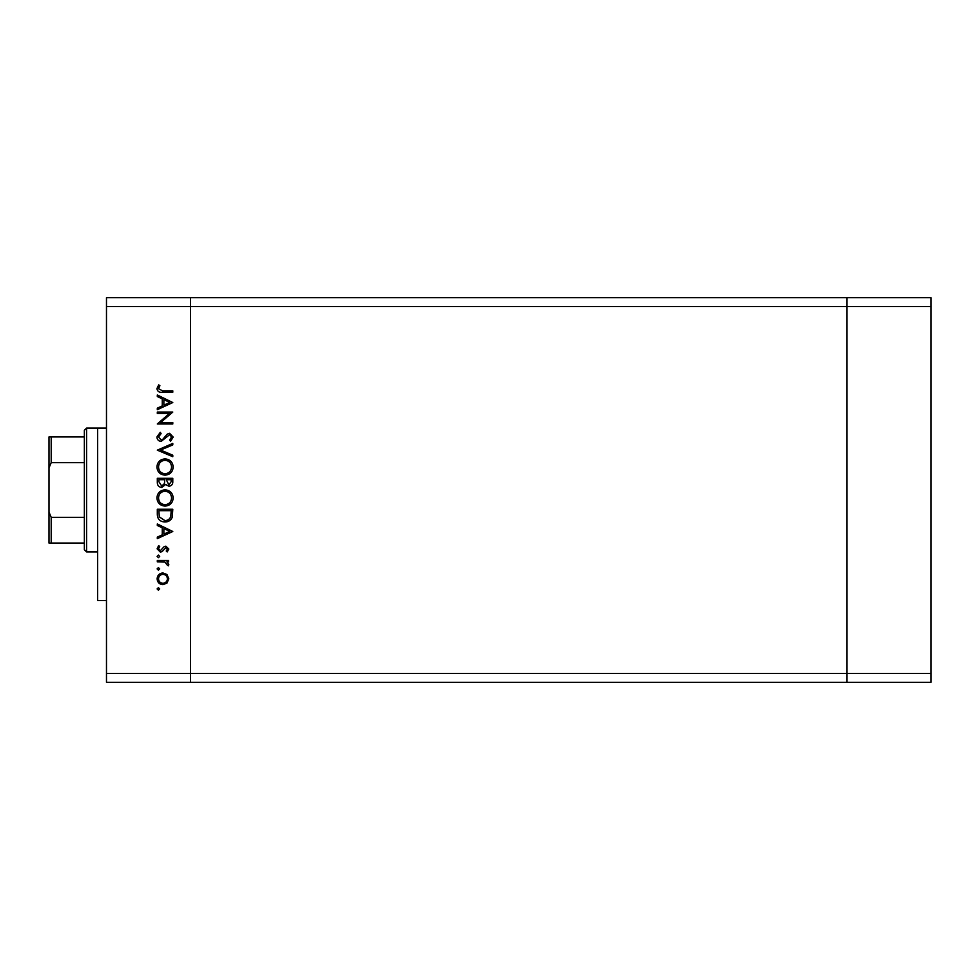 <?xml version="1.0" encoding="UTF-8"?>
<svg xmlns="http://www.w3.org/2000/svg" width="980" height="980" viewBox="0 0 980 980"><rect width="100%" height="100%" fill="white"/><g stroke="black" fill="none" stroke-linecap="round" stroke-linejoin="round"><path stroke-width="1.47" d="M931 306.532L931 682.313L190.475 682.313L190.475 306.532L931 306.532L931 297.687L847.002 297.687L847.002 682.313L847.002 297.687L106.477 297.687L106.477 673.468L190.475 673.468L190.475 297.687L190.475 306.532L106.477 306.532M931 673.468L190.475 673.468L190.475 682.313L106.477 682.313L106.477 673.468M106.477 600.532L97.633 600.532L97.633 428.101L106.477 428.101L86.583 428.101L86.583 551.899L97.633 551.899M169.467 413.45L157.315 413.45L157.315 412.066L172.786 412.066L160.61 422.576L172.786 422.576L172.786 423.973L157.315 423.973L169.467 413.45M161.112 441.429C158.515 441.11 157.119 439.64 156.923 437.007L160.304 432.303L161.088 433.613L158.503 437.007L161.124 440.032L162.643 439.481L167.225 434.152L169.577 433.295L173.191 437.105L170.569 441.233L169.614 439.971L171.598 436.945L169.638 434.679L161.112 441.429M157.315 450.151L172.786 443.413L172.786 444.896L160.597 450.053L172.786 455.21L172.786 456.705L157.315 450.151M156.923 467.043C157.339 462.082 160.034 459.363 164.983 458.885C169.957 459.302 172.688 461.984 173.191 466.921C172.786 471.956 170.079 474.7 165.057 475.153C160.083 474.712 157.376 472.005 156.923 467.043M156.923 497.987C157.339 493.026 160.034 490.306 164.983 489.829C169.957 490.245 172.688 492.928 173.191 497.865C172.786 502.899 170.079 505.643 165.057 506.096C160.083 505.656 157.376 502.961 156.923 497.987M157.315 523.957L172.786 531.491L157.315 538.633L157.315 537.126L162.276 534.835L162.276 527.816L157.315 525.464L157.315 523.957M157.119 588.919L158.405 587.633L159.691 588.919L158.405 590.205L157.119 588.919M162.937 572.957L166.955 574.501L168.817 578.812L166.955 583.1L162.937 584.656C159.36 584.325 157.413 582.377 157.119 578.812C157.413 575.236 159.348 573.276 162.937 572.957M157.119 568.89L158.405 567.591L159.691 568.89L158.405 570.176L157.119 568.89M157.315 561.846L157.315 560.45L168.621 560.45L168.621 561.846L166.955 561.846L168.817 564.602L168.438 565.815L167.237 565.043L164.995 562.091L157.315 561.846M157.119 556.383L158.405 555.096L159.691 556.383L158.405 557.681L157.119 556.383M165.853 546.166L168.817 549.033L167.213 551.924L166.245 550.981L167.433 549.033L165.914 547.563L162.129 551.593L160.389 552.12L157.119 548.812L158.65 545.578L159.691 546.497L158.503 548.739L160.328 550.736L164.113 546.693L165.853 546.166M164.861 521.973C159.875 521.679 157.364 519.045 157.315 514.071L157.315 509.269L172.786 509.269L172.235 517.305C170.814 520.441 168.364 521.997 164.861 521.973M157.315 482.503L157.315 478.326L172.786 478.326L172.786 481.339C172.97 484.218 171.684 485.86 168.952 486.264L165.669 484.475L161.712 487.452C158.846 487.097 157.388 485.443 157.315 482.503M157.315 395.001L172.786 402.547L157.315 409.689L157.315 408.17L162.276 405.892L162.276 398.872L157.315 396.52L157.315 395.001M158.503 388.693L162.496 390.836L172.786 390.836L172.786 392.233L162.337 392.233C159.238 392.649 157.437 391.449 156.923 388.619L158.699 384.883L159.899 385.704L158.503 388.693M162.925 583.272C165.657 583.014 167.164 581.532 167.433 578.8C167.164 576.081 165.657 574.586 162.925 574.341C160.206 574.599 158.736 576.081 158.503 578.8C158.736 581.532 160.206 583.014 162.925 583.272M163.868 534.1L169.773 531.38L163.868 528.575L163.868 534.1M171.206 510.666L158.907 510.666L159.299 516.864L164.861 520.576C167.788 520.564 169.761 519.204 170.765 516.497L171.206 510.666M165.057 504.712C169.099 504.284 171.267 502.03 171.598 497.938C171.231 493.859 169.038 491.617 164.995 491.213C160.977 491.642 158.821 493.883 158.503 497.938C158.809 502.042 160.989 504.308 165.057 504.712M171.206 481.596L171.206 479.71L166.245 479.71L168.928 484.867L171.206 481.596M164.652 480.629L164.652 479.71L158.907 479.71L158.907 481.695L161.712 486.055L164.469 483.532L164.652 480.629M165.057 473.757C169.099 473.34 171.267 471.074 171.598 466.982C171.231 462.903 169.038 460.674 164.995 460.269C160.977 460.698 158.821 462.928 158.503 466.982C158.809 471.098 160.989 473.365 165.057 473.757M163.868 405.157L169.773 402.425L163.868 399.632L163.868 405.157M86.583 551.899L84.366 549.682L84.366 430.318L86.583 428.101M84.366 543.055L49.784 543.055M84.366 462.658L51.205 462.658L49 467.889L49 436.945L51.205 436.945L49 436.945M49 543.055L49 467.889M49 512.111L51.205 517.342L51.205 543.055M84.366 517.342L51.205 517.342M84.366 436.945L51.205 436.945L51.205 462.658"/></g></svg>
